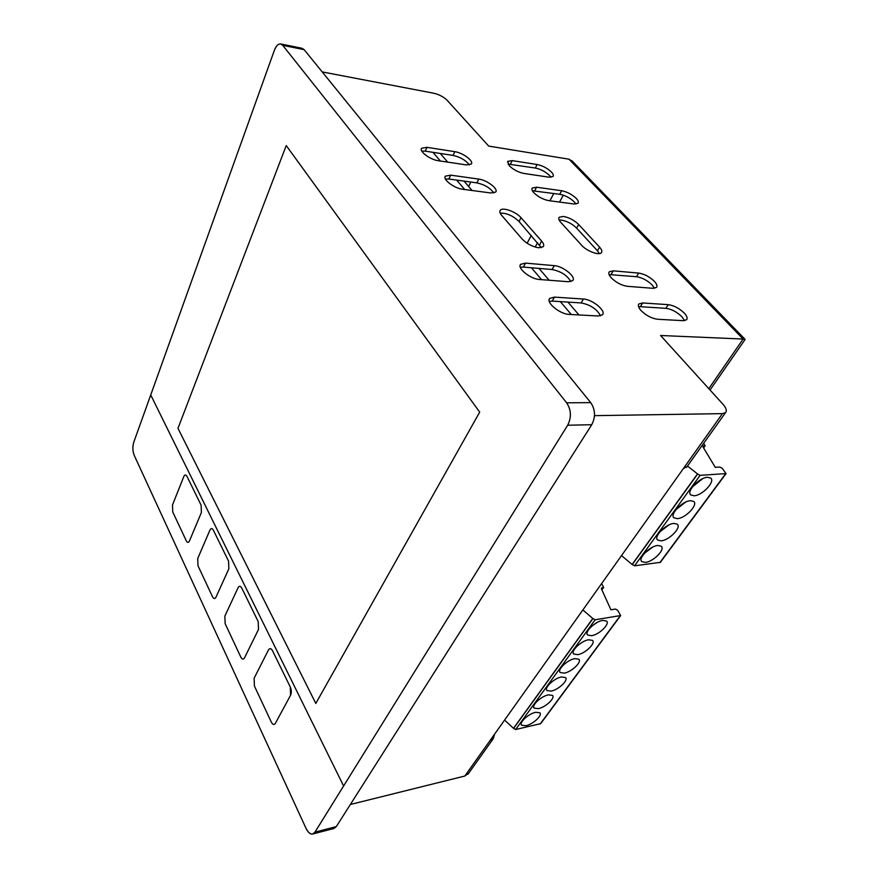 <?xml version="1.0" encoding="UTF-8"?>
<svg xmlns="http://www.w3.org/2000/svg" width="878" height="878" viewBox="0 0 878 878"><rect width="100%" height="100%" fill="white"/><g stroke="black" fill="none" stroke-linecap="round" stroke-linejoin="round"><path stroke-width="1.32" d="M150.731 394.957L343.605 785.997L314.939 832.157C312.151 835.549 309.199 834.33 306.104 828.492L134.257 455.452C132.611 451.16 132.446 446.759 133.763 442.238L274.386 50.276C276.965 44.152 279.742 42.506 282.727 45.327L566.628 402.793C571.271 409.927 571.622 417.401 567.66 425.237L343.605 785.997L150.731 394.957L133.763 442.238C132.457 446.77 132.611 451.171 134.257 455.452L306.104 828.492C308.101 832.563 310.296 834.407 312.7 834.012L314.939 832.157L567.66 425.237C571.6 417.401 571.26 409.916 566.628 402.793L282.727 45.327L280.686 43.955C278.216 43.713 276.109 45.821 274.386 50.276L133.763 442.238C132.457 446.77 132.611 451.171 134.257 455.452L306.104 828.492C309.21 834.309 312.151 835.538 314.939 832.157L343.605 785.997L150.731 394.957L343.605 785.997L567.66 425.237C571.6 417.401 571.26 409.916 566.628 402.793L282.727 45.327C279.742 42.528 276.965 44.174 274.386 50.276L150.731 394.957M290.596 695.2C291.65 692.731 291.54 689.987 290.267 686.947L272.498 650.719C271.061 648.249 269.733 647.975 268.492 649.918L254.115 678.233L254.433 686.091L271.346 722.166C272.773 724.778 274.123 725.162 275.374 723.351L290.596 695.2L275.374 723.351C274.112 725.173 272.773 724.778 271.346 722.166L254.433 686.091L254.115 678.233L268.492 649.918C269.733 647.975 271.072 648.238 272.498 650.719L290.267 686.947L290.596 695.2L275.374 723.351C274.112 725.151 272.773 724.756 271.346 722.166L254.433 686.091L254.115 678.233L268.492 649.918C269.733 647.997 271.061 648.26 272.498 650.719L290.267 686.947C291.529 689.987 291.639 692.731 290.596 695.2C291.639 692.731 291.529 689.987 290.267 686.947L272.498 650.719C271.061 648.26 269.733 647.997 268.492 649.918L254.115 678.233L254.433 686.091L271.346 722.166C272.773 724.756 274.112 725.151 275.374 723.351L290.596 695.2M225.152 623.676L240.802 657.051C242.119 659.433 243.36 659.707 244.512 657.852L258.505 629.482L258.198 621.569L241.79 588.117C240.462 585.845 239.233 585.703 238.092 587.667L224.856 616.115L225.152 623.676L224.856 616.115L238.092 587.667C239.233 585.692 240.473 585.845 241.79 588.117L258.198 621.569L258.505 629.482L244.512 657.852C243.349 659.707 242.108 659.444 240.802 657.051L225.152 623.676L224.856 616.115L238.092 587.667C239.233 585.714 240.462 585.867 241.79 588.117L258.198 621.569L258.505 629.482L244.512 657.852C243.349 659.696 242.119 659.422 240.802 657.051L225.152 623.676L240.802 657.051C242.119 659.422 243.349 659.696 244.512 657.852L258.505 629.482L258.198 621.569L241.79 588.117C240.462 585.867 239.233 585.714 238.092 587.667L224.856 616.115L225.152 623.676M198 565.794L212.52 596.766C213.738 598.961 214.891 599.125 215.955 597.238L228.862 568.768L228.565 561.163L213.365 530.18C212.147 528.095 211.005 528.051 209.952 530.038L197.715 558.529L198 565.794L197.715 558.529L209.952 530.038C211.005 528.04 212.147 528.095 213.365 530.18L228.565 561.163L228.862 568.768L215.955 597.238C214.88 599.125 213.738 598.972 212.52 596.766L198 565.794L197.715 558.529L209.952 530.038C211.005 528.062 212.147 528.106 213.365 530.18L228.565 561.163L228.862 568.768L215.955 597.238C214.891 599.103 213.738 598.95 212.52 596.766L198 565.794L212.52 596.766C213.738 598.95 214.891 599.103 215.955 597.238L228.862 568.768L228.565 561.163L213.365 530.18C212.147 528.106 211.005 528.062 209.952 530.038L197.715 558.529L198 565.794M172.757 511.984L186.268 540.793C187.398 542.823 188.463 542.889 189.45 540.991L201.391 512.5L201.106 505.19L186.992 476.414C185.851 474.493 184.797 474.526 183.82 476.524L172.494 504.982L172.757 511.984L172.494 504.982L183.82 476.524C184.797 474.515 185.862 474.482 186.992 476.414L201.106 505.19L201.391 512.5L189.45 540.991C188.463 542.889 187.398 542.834 186.268 540.793L172.757 511.984L172.494 504.982L183.82 476.524C184.797 474.537 185.851 474.504 186.992 476.414L201.106 505.19L201.391 512.5L189.45 540.991C188.463 542.878 187.398 542.813 186.268 540.793L172.757 511.984L186.268 540.793C187.398 542.813 188.463 542.878 189.45 540.991L201.391 512.5L201.106 505.19L186.992 476.414C185.851 474.504 184.797 474.537 183.82 476.524L172.494 504.982L172.757 511.984M286.239 145.572L177.982 428.332L315.806 703.443L479.695 412.133L286.239 145.572L479.695 412.133L315.806 703.443L177.982 428.332L286.239 145.572L479.695 412.133L315.806 703.443L177.982 428.332L286.239 145.572L177.982 428.332L315.806 703.443L479.695 412.133L286.239 145.572M312.722 834.001L334.013 828.459L336.296 826.615L591.75 424.7C595.723 416.995 595.383 409.642 590.729 402.629L304.15 49.662L302.076 48.29L280.74 43.966M494.621 734.107L493.271 738.694L490.034 740.549L683.391 468.556L687.068 466.635M350.355 804.489L464.813 776.031L468.654 773.255M594.505 415.656L722.44 413.626L725.579 412.572L686.563 467.337M708.798 388.647L743.128 339.051L660.563 335.495L723.088 404.396C726.238 408.018 727.061 410.739 725.579 412.572M322.226 71.919L433.809 93.244C439.198 94.539 443.631 96.887 447.121 100.279L488.695 146.088L568.988 159.192L572.643 161.508M642.674 302.965L638.921 303.942C637.757 305.412 638.449 307.607 640.995 310.505C646.098 315.531 651.641 318.451 657.622 319.263L683.205 320.668L686.596 319.768C687.759 318.286 686.991 316.08 684.324 313.139C679.287 308.299 673.92 305.478 668.224 304.655L642.674 302.965L640.358 306.696L638.58 306.762M638.679 273.08L613.228 270.841L609.31 271.774C608.256 273.135 608.893 275.132 611.22 277.777C616.093 282.562 621.492 285.416 627.419 286.316L652.925 288.302L656.481 287.424C657.534 286.063 656.843 284.044 654.384 281.355C649.577 276.746 644.342 273.991 638.679 273.08L636.473 276.713L609.091 274.584M599.575 247.146L578.668 224.505C574.223 220.191 569.12 217.503 563.358 216.427L559.176 217.272C558.287 218.435 558.836 220.148 560.822 222.397L581.642 245.28C586.625 251.064 599.257 255.794 601.386 252.71C602.363 251.437 601.759 249.582 599.575 247.146L597.457 250.801L576.637 228.137C572.215 223.824 567.111 221.135 561.36 220.082L559.165 220.049M561.657 190.735L536.59 187.212L532.277 188.002C531.475 189.066 531.98 190.636 533.791 192.688C538.082 196.87 543.131 199.536 548.915 200.667L574.058 203.992L578.009 203.257C578.821 202.17 578.262 200.59 576.341 198.494C572.083 194.433 567.188 191.854 561.657 190.735L559.736 194.29L532.386 190.767M537.116 164.504L512.214 160.619L507.791 161.343L509.196 165.657C513.312 169.663 518.239 172.264 523.968 173.46L548.959 177.169L553.019 176.489C553.766 175.49 553.25 174.02 551.472 172.088C547.389 168.203 542.604 165.679 537.116 164.504L535.295 168.027L508.022 164.098M427.004 147.339L421.649 148.239C418.696 151.137 430.209 159.763 438.418 160.751L466.35 164.899L471.266 164.054C474.142 161.201 462.794 152.695 454.815 151.674L427.004 147.339L425.259 151.148L453.048 155.417C460.434 157.118 465.856 160.301 469.324 164.965M450.677 175.15L445.42 176.138C442.249 179.222 454.266 188.397 462.673 189.253L490.857 192.984L495.664 192.062C498.759 189.044 486.906 180.001 478.74 179.09L450.677 175.15L448.845 179.013L476.886 182.876C484.634 184.61 490.253 187.991 493.743 192.995M521.027 217.678L541.638 241.11C543.701 243.524 544.228 245.401 543.23 246.718L538.664 247.772C532.32 246.707 526.833 243.81 522.19 239.09L501.689 215.395C499.834 213.178 499.362 211.466 500.273 210.27C502.545 206.89 516.121 211.763 521.027 217.678L519.03 221.475L541.342 247.684M525.538 263.115L520.676 264.322C516.692 267.966 530.444 279.127 539.465 279.489L568.296 281.728L572.697 280.62C576.55 277.042 562.996 266.089 554.27 265.65L525.538 263.115L523.398 267.077L552.108 269.524C561.009 271.346 567.243 275.374 570.821 281.597M554.468 297.115L549.771 298.377C545.457 302.251 559.923 314.269 569.185 314.401L598.203 316.003L602.418 314.84C606.599 311.042 592.332 299.266 583.398 299.025L554.468 297.115L552.196 301.099L581.115 302.932C590.477 304.787 596.952 309.089 600.552 315.839M468.632 186.487L470.806 182.031M684.533 320.646L681.965 316.782C676.938 311.942 671.593 309.122 665.897 308.321L640.358 306.696M636.473 276.713C642.125 277.602 647.349 280.356 652.145 284.977L654.417 288.291M597.457 250.801L599.389 253.599M559.736 194.29C565.267 195.388 570.151 197.967 574.399 202.028L575.924 204.069M535.295 168.027C540.771 169.18 545.545 171.704 549.617 175.589L550.923 177.279M421.791 151.104L425.259 151.148M445.442 179.024L448.845 179.013M500.186 213.124C506.661 212.959 512.95 215.736 519.03 221.475M520.314 267.263L523.398 267.077M549.288 301.341L552.196 301.099M568.988 159.192L743.128 339.051L745.016 339.577M571.326 314.522L560.318 301.615M541.572 279.654L531.431 267.757M464.681 189.516L456.626 180.078M440.383 161.036L432.953 152.333M578.953 314.939L567.923 302.098M549.145 280.236L538.982 268.405M472.079 190.493L464.001 181.098M447.714 162.134L440.262 153.452M703.684 443.313L705.144 445.804L702.982 446.178L703.058 447.023L715.263 467.326L719.85 467.063L722.254 468.314L726.051 473.582L700.095 475.349L697.516 473.922L632.127 564.466L621.503 555.609M697.516 473.922L687.496 466.031M700.095 475.349L634.553 565.816L632.127 564.466M634.553 565.816L660.366 562.337M661.178 540.826C669.168 540.332 681.701 527.426 677.278 524.177L673.898 523.409C665.897 523.804 653.232 536.875 657.677 540.058L661.178 540.826M694.07 495.774C702.268 495.554 715.548 481.528 710.719 478.082L707.569 477.292C699.36 477.391 685.938 491.614 690.799 494.972L694.07 495.774M677.388 518.635C685.477 518.272 698.372 504.817 693.752 501.47L690.481 500.69C682.382 500.943 669.343 514.574 673.997 517.844L677.388 518.635M645.429 562.392C653.32 561.777 665.513 549.387 661.277 546.215L657.798 545.468C649.896 545.995 637.571 558.551 641.829 561.646L645.429 562.392M652.716 547.093L644.529 553.206M702.63 478.708L692.501 486.796M685.542 502.161L676.005 509.591M668.904 524.945L660.015 531.717M601.617 583.585L603.669 587.426L601.507 588.04L601.474 588.94L610.901 609.771L615.412 609.069L617.607 610.21L620.669 615.533L595.119 619.78L592.793 618.485L513.498 728.312L515.649 729.519L540.694 723.626M504.587 720.092L513.498 728.312M592.793 618.485L582.882 609.947M538.357 708.634C545.501 707.328 555.576 697.933 552.492 695.387L548.399 694.871C541.243 696.1 531.069 705.616 534.164 708.118L538.357 708.634M551.143 691.107C558.386 689.878 568.692 680.165 565.487 677.542L561.459 676.982C554.205 678.145 543.789 687.979 547.016 690.569L551.143 691.107M564.269 673.13C571.6 671.966 582.158 661.913 578.811 659.213L574.86 658.632C567.517 659.718 556.85 669.892 560.208 672.548L564.269 673.13M591.585 635.694C599.114 634.706 610.188 623.918 606.566 621.053L602.758 620.406C595.218 621.317 584.024 632.237 587.667 635.057L591.585 635.694M577.746 654.659C585.176 653.583 595.986 643.168 592.507 640.391L588.611 639.777C581.181 640.775 570.25 651.311 573.751 654.044L577.746 654.659M525.889 725.711C532.957 724.35 542.791 715.252 539.838 712.771L535.679 712.299C528.622 713.595 518.668 722.792 521.642 725.239L525.889 725.711M596.864 622.612L592.068 625.937M582.158 642.345L578.931 644.551M304.15 49.662L282.727 45.327M566.628 402.793L590.729 402.629M591.75 424.7L567.66 425.237M314.939 832.157L336.296 826.615M464.813 776.031L490.034 740.549M683.391 468.556L722.44 413.626M527.118 243.25L531.289 235.48M549.891 200.799L553.82 193.467M563.292 195.168L559.549 202.072M537.555 242.646L535.174 247.047M665.897 308.321L668.224 304.655M613.228 270.841L611.033 274.54M578.668 224.505L576.637 228.137M536.59 187.212L534.68 190.833M512.214 160.619L510.403 164.208M453.048 155.417L454.815 151.674M476.886 182.876L478.74 179.09M539.564 244.94L541.638 241.11M552.108 269.524L554.27 265.65M581.115 302.932L583.398 299.025M632.226 564.609L697.637 474.054M659.861 562.633L725.634 473.736M703.432 446.013L702.916 446.737M703.465 447.703L704.705 445.969M513.575 728.444L592.88 618.617M595.119 619.78L515.649 729.519M540.189 723.977L620.241 615.752M601.968 587.821L601.375 588.644M601.792 589.643L603.219 587.645M493.271 738.694L468.04 774.122M638.921 303.942L638.515 304.611M609.31 271.774L608.926 272.432M559.176 217.272L558.836 217.898M532.277 188.002L531.958 188.605M507.791 161.343L507.495 161.925M421.297 148.997L421.649 148.239M445.047 176.939L445.42 176.138M499.878 211.027L500.273 210.27M520.193 265.211L520.676 264.322M549.255 299.299L549.771 298.377M745.126 339.424L710.05 390.019M745.016 339.303L571.907 160.74M726.051 473.582L660.3 562.436M705.144 445.804L703.618 447.956M657.205 539.454L657.677 540.058M690.295 494.369L690.799 494.972M673.503 517.241L673.997 517.844M641.368 561.042L641.829 561.646M620.669 615.533L540.618 723.724M603.669 587.426L601.902 589.895M533.802 707.558L534.164 708.118M546.643 689.987L547.016 690.569M559.824 671.955L560.208 672.548M587.25 634.454L587.667 635.057M573.356 653.451L573.751 654.044M521.302 724.679L521.642 725.239"/></g></svg>
